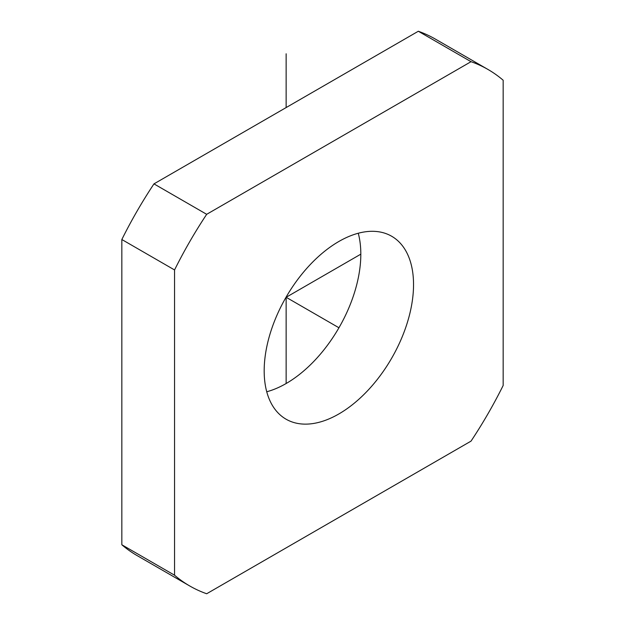 <?xml version="1.0" encoding="UTF-8"?>
<svg xmlns="http://www.w3.org/2000/svg" width="625" height="625" viewBox="0 0 625 625"><rect width="100%" height="100%" fill="white"/><g stroke="black" fill="none" stroke-linecap="round" stroke-linejoin="round"><path stroke-width="0.94" d="M487.961 69.453L435.25 39.023A298.211 172.172 120 0 0 418.32 31.25L153.969 183.875A298.211 172.172 120 0 0 121.836 239.516L121.836 544.766A298.211 172.172 120 0 0 137.039 555.547L189.75 585.977A298.211 172.172 120 0 0 206.68 593.75L471.031 441.125A298.211 172.172 120 0 0 503.164 385.484L503.164 80.234A298.211 172.172 120 0 0 487.961 69.453A298.211 172.172 120 0 0 471.031 61.687L206.68 214.312A298.211 172.172 120 0 0 174.555 269.953L174.555 575.203A298.211 172.172 120 0 0 189.75 585.977M358.258 233.242A105.617 60.977 -60 0 1 360.82 254.164A105.617 60.977 -60 0 1 266.742 391.758M264.18 370.836A105.617 60.977 -60 0 1 310.281 264.547A105.617 60.977 -60 0 1 391.664 236.25A105.617 60.977 -60 0 1 413.539 284.602A105.617 60.977 -60 0 1 367.438 390.891A105.617 60.977 -60 0 1 286.047 419.187A105.617 60.977 -60 0 1 264.18 370.836M418.32 31.25L471.031 61.687M121.836 239.516L174.555 269.953M153.969 183.875L206.68 214.312M121.836 544.766L174.555 575.203M285.961 297.391L360.82 254.164M338.859 327.719L286.141 297.281M286.141 53.789L286.141 107.562M286.141 297.07L286.141 383.516"/></g></svg>
